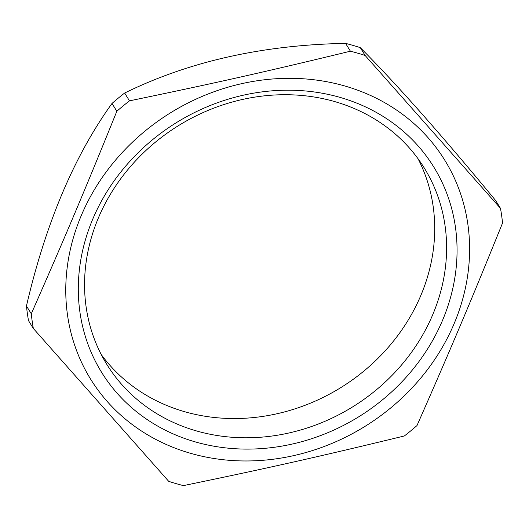 <?xml version="1.0" encoding="UTF-8"?>
<svg xmlns="http://www.w3.org/2000/svg" width="529" height="529" viewBox="0 0 529 529"><rect width="100%" height="100%" fill="white"/><g stroke="black" fill="none" stroke-linecap="round" stroke-linejoin="round"><path stroke-width="0.79" d="M390.362 408.209A208.181 184.489 -31.7 0 1 107.314 401.59A208.181 184.489 -31.7 0 1 144.999 131.086A208.181 184.489 -31.7 0 1 428.047 137.699A208.181 184.489 -31.7 0 1 390.362 408.209M116.836 111.255A244.074 216.301 -31.7 0 1 123.085 105.959A244.074 216.301 -31.7 0 1 129.486 100.847C216.235 82.881 265.089 71.904 350.416 51.201A244.074 216.301 -31.7 0 1 365.122 55.459L500.494 208.353A244.074 216.301 -31.7 0 1 502.55 223.02C470.102 303.13 451.184 347.917 416.991 425.561A244.074 216.301 -31.7 0 1 410.749 430.857A244.074 216.301 -31.7 0 1 404.348 435.969C319.252 456.613 270.398 467.596 183.418 485.615A244.074 216.301 -31.7 0 1 168.711 481.35L33.34 328.463A244.074 216.301 -31.7 0 1 31.284 313.796C65.384 236.364 84.303 191.577 116.836 111.255L112.009 103.439C74.199 155.929 45.679 223.443 26.45 305.98L31.284 313.796M79.886 311.839A195.261 173.043 148.3 0 0 292.127 444.076A195.261 173.043 148.3 0 0 455.476 227.45A195.261 173.043 148.3 0 0 243.234 95.22A195.261 173.043 148.3 0 0 79.886 311.839M500.494 208.353L495.66 200.537C441.252 134.551 396.128 83.589 360.289 47.65A244.074 216.301 148.3 0 0 345.582 43.385C262.655 44.912 189.012 61.463 124.652 93.031L129.486 100.847M124.652 93.031A244.074 216.301 148.3 0 0 118.251 98.143A244.074 216.301 148.3 0 0 112.009 103.439M26.45 305.98A244.074 216.301 148.3 0 0 28.506 320.647L33.34 328.463M360.289 47.65L365.122 55.459M345.582 43.385L350.416 51.201M86.075 306.582A186.644 165.405 148.3 0 0 106.825 364.402A186.644 165.405 148.3 0 0 321.725 422.658A186.644 165.405 148.3 0 0 445.087 225.916A186.644 165.405 148.3 0 0 424.337 168.103A186.644 165.405 148.3 0 0 209.444 109.847A186.644 165.405 148.3 0 0 86.075 306.582M418.022 158.713A186.644 165.405 -31.7 0 1 433.198 206.68A186.644 165.405 -31.7 0 1 315.681 400.916A186.644 165.405 -31.7 0 1 101.251 354.549"/></g></svg>
